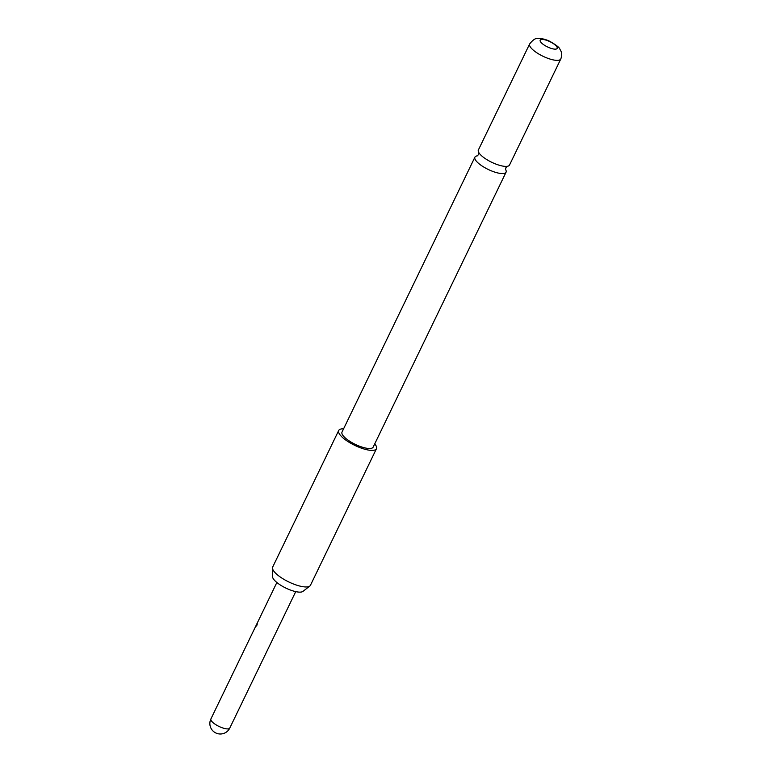 <?xml version="1.0" encoding="UTF-8"?>
<svg xmlns="http://www.w3.org/2000/svg" width="772" height="772" viewBox="0 0 772 772"><rect width="100%" height="100%" fill="white"/><g stroke="black" fill="none" stroke-linecap="round" stroke-linejoin="round"><path stroke-width="1.16" d="M256.632 625.378C255.812 626.507 255.802 626.188 256.603 624.423C257.24 623.216 257.25 623.535 256.632 625.378C255.812 626.507 255.802 626.188 256.603 624.423C257.24 623.216 257.25 623.535 256.632 625.378M256.825 625.445C255.995 626.584 255.986 626.275 256.786 624.519C257.423 623.293 257.443 623.612 256.825 625.445M477.183 155.867A17.293 5.288 25.8 0 0 474.915 157.15A17.293 5.288 25.8 0 0 481.853 165.835A17.293 5.288 25.8 0 0 503.643 173.507A17.293 5.288 25.8 0 0 506.056 172.204A17.293 5.288 25.8 0 0 505.66 169.637M309.804 586.054L302.933 591.4A17.052 5.221 -154.2 0 1 279.57 584.5A17.052 5.221 -154.2 0 1 272.574 576.723L272.487 568.009A20.96 6.408 25.8 0 0 281.095 577.572A20.96 6.408 25.8 0 0 309.804 586.054A20.96 6.408 25.8 0 0 310.44 585.292L376.456 448.725A20.96 6.408 -154.2 0 1 347.111 441.005A20.96 6.408 -154.2 0 1 338.705 430.477A20.96 6.408 -154.2 0 1 343.588 428.817M338.705 430.477L272.69 567.044A20.96 6.408 25.8 0 0 272.487 568.009M560.79 58.99L509.53 165.015A17.293 5.288 -154.2 0 1 507.117 166.327A17.293 5.288 -154.2 0 1 507.04 166.337A17.293 5.288 -154.2 0 1 485.327 158.646A17.293 5.288 -154.2 0 1 478.901 152.731A17.293 5.288 -154.2 0 1 478.389 149.961L529.65 43.936A17.293 5.288 -154.2 0 0 539.618 54.494A17.293 5.288 -154.2 0 0 558.378 60.293A17.293 5.288 -154.2 0 0 560.79 58.99C562.74 53.751 560.742 50.788 560.897 51.029L559.845 49.09C559.488 47.574 556.207 45.017 550.011 41.437C545.447 39.179 541.22 38.233 537.331 38.6C535.459 38.137 532.892 39.912 529.65 43.936M555.859 49.109A9.438 2.885 25.8 0 0 553.399 43.657A9.438 2.885 25.8 0 0 541.51 39.468A9.438 2.885 25.8 0 0 543.971 44.921A9.438 2.885 25.8 0 0 555.859 49.109M506.056 172.204L373.156 447.133A17.293 5.288 -154.2 0 1 370.743 448.435A17.293 5.288 -154.2 0 1 351.984 442.636A17.293 5.288 -154.2 0 1 342.015 432.079L474.915 157.15M374.729 443.871A20.96 6.408 -154.2 0 1 376.456 448.725M229.776 728.073A10.48 3.204 -154.2 0 1 222.268 727.793A10.48 3.204 -154.2 0 1 210.997 720.228A10.48 3.204 -154.2 0 1 210.901 718.954A10.48 10.48 0 0 0 216.855 733.4A10.48 10.48 0 0 0 229.776 728.073L295.734 591.622M477.405 155.838L478.543 154.468L478.775 152.489M505.544 169.444L505.911 167.698L507.31 166.289M276.858 582.503L210.901 718.954"/></g></svg>
